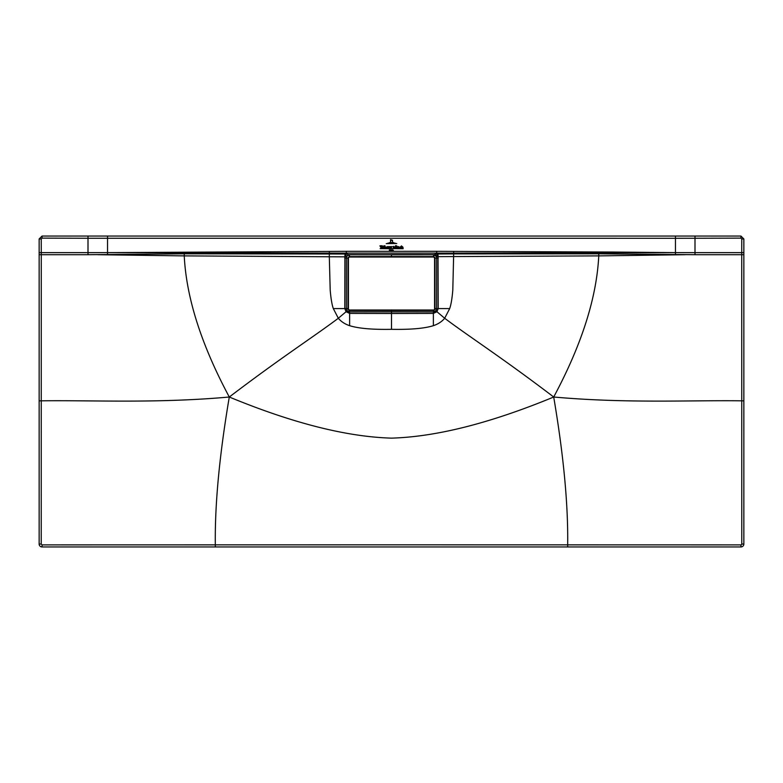 <?xml version="1.0" encoding="UTF-8"?>
<svg xmlns="http://www.w3.org/2000/svg" width="783" height="783" viewBox="0 0 783 783"><rect width="100%" height="100%" fill="white"/><g stroke="black" fill="none" stroke-linecap="round" stroke-linejoin="round"><path stroke-width="1.17" d="M433.743 310.009L349.257 310.009L348.425 309.168L348.425 257.861L349.257 257.03L433.743 257.03L434.575 257.861L434.575 309.168L433.782 310.459L411.3 310.479L433.782 310.459L435.025 309.216L433.782 310.459M371.7 310.264L349.218 310.459L348.425 309.168M411.3 256.765L433.782 256.57L434.986 257.852L434.986 309.177L433.743 310.42L349.257 310.009M348.425 257.861L349.218 256.57L347.975 257.813L347.975 309.216L349.218 310.459L347.975 309.216L348.014 257.852L349.257 257.03M411.3 310.264L371.7 310.479L411.3 310.479M433.782 256.57L435.025 257.813L433.782 256.57L371.7 256.56L411.3 256.56M371.7 256.765L349.218 256.57L371.7 256.56M387.82 243.141L395.229 243.141L387.82 243.141M396.756 243.523L386.273 243.621L396.756 243.523M393.722 242.583L389.308 242.681L393.722 242.583M390.541 242.153L390.541 240.273L392.117 240.175L390.776 240.273L390.541 242.153M392.273 240.273L390.541 239.667L392.508 240.254L392.508 242.153L392.273 240.273M391.588 250.335L391.97 249.836L392.136 250.736L392.136 249.679L391.588 250.335M393.281 250.129L393.272 250.697L393.281 250.129M389.386 249.885L389.435 250.736L389.562 250.012M390.697 249.708L390.59 250.766L390.697 249.708M380.156 248.622L390.179 248.72L380.156 248.622M391.265 248.622L403.128 248.72L391.265 248.622M390.081 247.311L389.386 246.567L389.386 248.054L390.081 247.311M389.22 246.567L388.525 247.311L389.22 248.054L389.22 246.567M389.22 247.966L389.22 246.655M396.286 246.899L397.04 247.908L397.226 246.283L396.286 245.754L396.873 246.312L396.531 247.937M397.04 247.908L396.795 246.802M396.364 247.937L396.09 245.754L395.464 245.754L395.464 248.015L396.364 247.937M399.359 247.311L398.655 246.567L398.655 248.054L399.359 247.311M398.488 246.567L397.803 247.311L398.488 248.054L398.488 246.567M398.488 247.966L398.488 246.655M379.921 245.823L381.194 248.064L382.31 245.754L381.546 245.754L381.272 247.585L380.93 245.754L379.921 245.823M383.905 245.725L383.376 248.015L384.101 248.015L383.905 245.725M384.952 245.725L384.414 248.015L385.148 248.015L384.952 245.725M387.712 247.144L387.937 248.015L387.194 248.015L387.233 246.723L388.123 246.547L387.712 247.144L388.123 246.547M401.053 247.624L400.593 247.927L400.524 246.645L401.082 246.899C399.506 247.242 399.516 247.487 401.111 247.643L401.053 247.624M400.788 246.87L401.082 246.899C399.506 247.242 399.516 247.487 401.111 247.643M400.593 247.927L400.524 246.645M402.893 247.115L403.098 248.015L402.384 248.015L402.266 246.704L402.08 248.015L401.356 248.015L401.376 245.891L402.893 247.115M383.024 247.957L382.29 248.015L382.31 246.723L382.828 246.547L383.024 247.957M386.039 247.027L386.871 247.125L385.5 247.32L386.254 248.054L386.88 247.643L386.342 247.927L386.039 247.027M391.226 247.682L391.373 246.606L391.97 246.606L390.688 248.72L391.069 248.054L390.277 246.606L391.03 246.606L391.226 247.682M393.673 247.829L393.086 246.537L393.888 246.479L393.33 246.41L393.947 247.536L394.505 246.89L394.319 248.054L393.311 247.066M393.35 248.054L393.262 246.988M39.15 544.048L41.225 544.048L42.047 544.88L215.325 544.851C214.787 504.409 219.436 455.138 229.292 397.02C155.778 403.578 92.149 400.093 41.245 400.827L39.15 400.827L39.15 544.048A2.897 2.897 0 0 0 42.047 546.945L740.953 546.945A2.897 2.897 138.3 0 0 743.85 544.048L743.85 238.952L740.953 236.055L675.592 236.055M39.15 400.827L39.15 238.952L42.047 236.055L87.99 236.055L42.047 236.055L42.057 238.13L41.235 238.962L41.264 252.635L39.15 252.625M433.528 254.71L436.689 254.005L436.689 251.323L611.836 252.028L675.455 252.635L675.455 254.553L598.721 253.819L598.76 255.884C596.666 297.804 581.642 344.853 553.708 397.02C490.471 423.123 436.405 436.826 391.5 438.137C346.595 436.826 292.529 423.123 229.292 397.02C201.358 344.853 186.334 297.804 184.24 255.884L329.31 256.765L329.32 253.124L107.545 252.635L107.545 236.055L675.455 236.055L675.455 238.277L695.001 238.257L695.001 252.635L675.455 252.635L675.455 238.277L87.999 238.257L87.999 252.635L107.545 252.635L107.545 254.553L87.999 254.71L87.999 252.635L41.264 252.635L41.264 254.71L39.15 254.71M107.545 236.055L87.99 236.055L87.999 238.257L42.057 238.13M675.455 236.055L695.01 236.055L695.001 238.257L740.943 238.13L740.953 236.055L743.85 238.952L741.765 238.962L741.736 252.635L743.85 252.625M107.545 254.553L184.279 253.819L346.311 254.005L346.311 251.323L107.545 252.635M740.943 238.13L741.765 238.962M675.455 254.553L695.001 254.71L695.001 252.635L741.736 252.635L741.736 254.71L743.85 254.71M695.001 254.71L741.736 254.71L741.775 544.048A0.832 0.832 138.3 0 1 740.953 544.88L567.675 544.851C568.213 504.409 563.564 455.138 553.708 397.02C627.222 403.578 690.851 400.093 741.755 400.827L743.85 400.827M553.708 397.02C501.511 357.302 469.526 336.915 444.675 318.26L449.687 308.59C451.057 304.675 452.094 298.529 452.799 290.15L453.67 253.907L436.689 254.005L437.58 256.648L434.448 254.632L349.472 254.71M391.5 329.32C372.483 329.682 358.526 328.469 349.629 325.679L349.629 313.406L391.5 313.494L391.5 329.32C410.517 329.682 424.474 328.469 433.371 325.679C438.137 324.084 441.906 321.607 444.675 318.26L435.828 310.782L433.371 311.888L349.629 311.888L347.172 310.782L346.34 308.59C346.546 310.587 347.642 311.683 349.629 311.879L391.5 311.849L391.5 309.902M229.292 397.02C281.489 357.302 313.474 336.915 338.325 318.26L333.313 308.59C331.943 304.675 330.906 298.529 330.201 290.15L329.31 256.765L344.892 256.834L344.97 253.937M349.629 325.679C344.863 324.084 341.094 321.607 338.325 318.26L346.066 311.732L349.629 313.406L349.57 310.459M97.767 254.71L184.24 255.884L184.279 253.819M329.32 251.372L329.32 253.124L453.68 253.124L453.68 251.372M675.455 252.635L453.68 253.124L453.67 253.907L598.721 253.819M685.233 254.71L598.76 255.884L437.58 256.648M449.687 308.59L438.206 308.59L436.934 311.732L433.371 313.406L433.43 310.459M438.03 253.937L438.206 308.59L436.66 308.59L435.828 310.782M435.025 308.59L436.66 308.59C436.464 310.587 435.368 311.673 433.371 311.879L391.5 311.849M391.5 311.879L391.5 313.494L433.371 313.406L433.371 325.679M391.5 256.707L391.5 254.759L349.668 254.739L344.892 256.834L344.794 308.59L346.34 308.59L346.34 258.047C346.546 256.031 347.652 254.925 349.658 254.739C347.652 254.935 346.546 256.041 346.35 258.057L346.34 308.59L347.975 308.59M333.313 308.59L344.794 308.59L346.066 311.732L347.172 310.782M345.42 256.648L346.311 254.005L348.552 254.632L391.5 254.71L348.552 254.632L346.301 256.579M436.66 308.59L436.66 258.047L436.65 308.59M436.699 256.579L433.342 254.739C435.348 254.935 436.454 256.041 436.65 258.057L435.025 258.057M346.722 256.354L349.306 254.71L349.6 256.57M433.4 256.57L433.694 254.71L391.5 254.602L434.448 254.632L433.694 254.71L436.278 256.354M391.5 254.759L433.332 254.739C435.348 254.925 436.454 256.031 436.66 258.047L438.255 258.047M434.575 257.861L434.575 309.168M349.218 256.57L433.743 257.03M42.047 544.88L42.047 546.945M41.225 544.048L41.264 254.71L87.999 254.71M41.235 238.962L39.15 238.952M567.675 546.945L567.675 544.851L391.5 544.821L215.325 544.851L215.325 546.945M436.689 251.323L346.311 251.323M741.775 544.048L743.85 544.048M740.953 544.88L740.953 546.945M347.975 258.057L344.745 258.047M349.218 310.459L371.7 310.479M107.408 236.055L87.99 236.055M740.953 236.055L695.01 236.055"/></g></svg>
